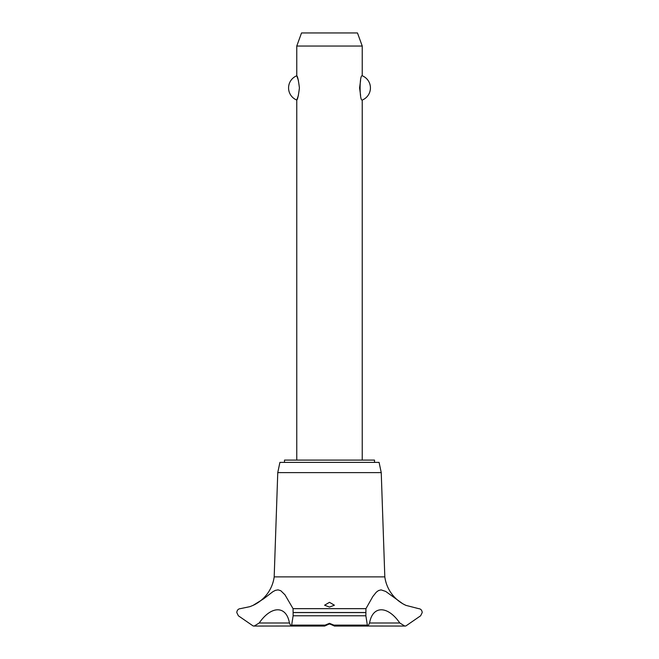 <?xml version="1.0" encoding="UTF-8"?>
<svg xmlns="http://www.w3.org/2000/svg" width="659" height="659" viewBox="0 0 659 659"><rect width="100%" height="100%" fill="white"/><g stroke="black" fill="none" stroke-linecap="round" stroke-linejoin="round"><path stroke-width="0.99" d="M374.51 462.387L374.51 460.097L284.49 460.097L284.49 462.387M362.236 460.097L362.236 100.053C359.394 101.247 359.394 74.582 362.236 75.777L362.236 46.039L296.764 46.039L296.764 75.777C297.604 76.32 298.486 80.365 299.417 87.911C298.486 95.464 297.604 99.509 296.764 100.053L296.764 460.097M298.412 80.439L296.764 75.777A13.089 13.089 0 0 0 296.764 100.053L298.412 95.39M360.588 80.439L359.583 87.911L360.588 95.39M362.236 75.777A13.089 13.089 0 0 1 362.236 100.053M296.764 46.039L301.534 32.95L357.466 32.95L362.236 46.039M253.468 605.184A36.78 36.78 0 0 0 274.185 576.88L277.76 472.618L279.91 462.387L379.09 462.387L381.24 472.618L384.815 576.88A36.78 36.78 0 0 0 405.936 605.374L418.712 608.661C420.772 608.867 421.941 610.152 422.221 612.524L420.631 615.786L405.936 625.918L404.774 626.05L399.791 622.994L369.575 622.994L368.043 626.05L367.343 625.119L365.869 615.786L365.943 608.661L372.837 596.502L376.281 592.21L378.48 590.571L381.05 589.871L385.721 591.436L402.764 603.759L405.936 605.374M293.057 608.661L293.131 615.786L291.657 625.119L290.957 626.05L289.425 622.994L259.209 622.994L254.226 626.05L253.064 625.918L238.369 615.786L236.779 612.524C237.059 610.152 238.228 608.867 240.288 608.661L249.934 606.651L253.064 605.374L263.666 598.792L272.867 591.7L275.363 590.373L278.04 589.871L280.792 590.719L284.968 594.805L293.057 608.661L365.943 608.661M253.369 625.984A5.239 5.239 0 0 0 254.217 626.05L290.776 626.009M399.791 622.994C387.698 605.382 372.599 605.407 369.575 622.994M405.812 625.951A5.239 5.239 0 0 1 404.766 626.05M329.5 623.332L333.891 625.119L334.41 625.984L329.5 623.867L324.656 626.05L325.109 625.119L329.5 623.332M329.5 602.318L334.41 605.209L329.5 607.063L324.59 605.209L329.5 602.318M289.425 622.994C286.393 605.382 271.277 605.407 259.209 622.994M274.185 576.88L384.815 576.88M368.224 626.009L404.783 626.05M330.727 624.089L328.273 624.089M277.76 472.618L381.24 472.618M293.164 612.582L365.836 612.582M293.164 612.524L365.836 612.524M333.891 625.119L367.343 625.119M293.131 615.786L365.869 615.786M291.657 625.119L325.109 625.119M334.344 626.05L368.043 626.05M324.656 626.05L290.957 626.05"/></g></svg>
